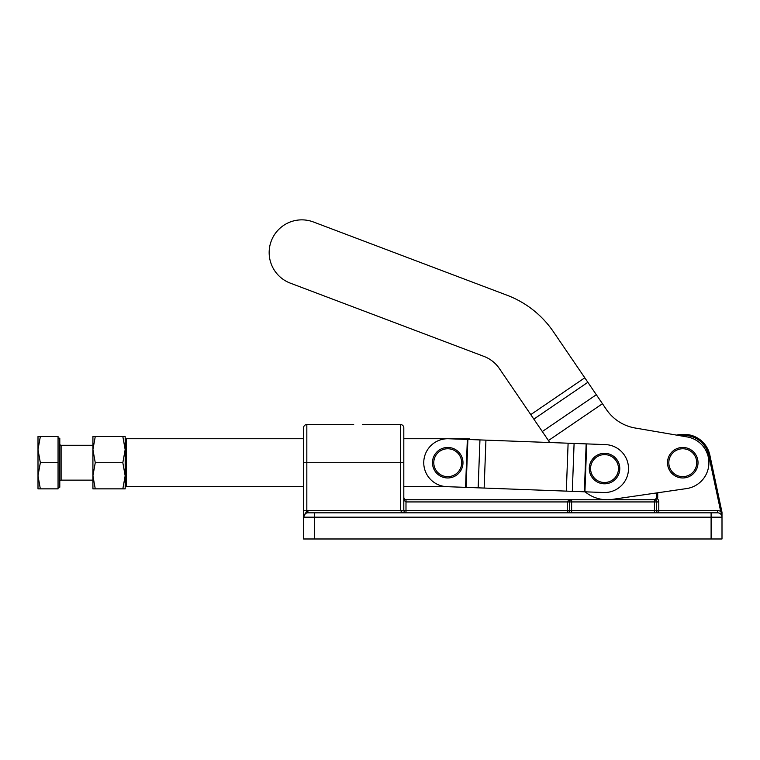 <?xml version="1.0" encoding="UTF-8"?>
<svg xmlns="http://www.w3.org/2000/svg" width="760" height="760" viewBox="0 0 760 760"><rect width="100%" height="100%" fill="white"/><g stroke="black" fill="none" stroke-linecap="round" stroke-linejoin="round"><path stroke-width="1.14" d="M92.919 481.574L92.919 475.779L95.256 488.861L92.919 488.861L92.919 449.625L95.256 462.707L122.835 462.707L125.172 449.625L122.835 436.553L125.172 436.553L125.172 475.779L122.835 462.707M125.172 488.861L122.835 488.861L125.172 475.779L125.172 488.861M92.919 480.139L61.104 480.139L61.104 445.274L92.919 445.274M59.793 481.45A1.311 1.311 -0 0 1 61.104 480.139M61.104 445.274A1.311 1.311 -0 0 1 59.793 443.963M38 475.779L40.337 488.861L38 488.861L38 436.553L40.337 436.553L38 449.625L40.337 462.707L38 475.779M58.054 487.226L59.793 487.226L59.793 438.188L58.054 438.188M584.915 491.815L446.832 486.666A23.978 23.978 0 0 1 431.414 445.132A23.978 23.978 0 0 1 448.618 438.748L605.425 444.6A23.978 23.978 0 0 1 626.325 478.553A23.978 23.978 0 0 1 603.639 492.508L584.915 491.815L586.701 443.897M125.172 485.592L126.264 486.675L126.264 438.729L303.553 438.729M470.345 439.555L469.519 438.729L469.519 439.527M125.172 462.707L125.172 475.779M709.84 455.088L721.762 511.185L709.84 455.088A26.154 26.154 0 0 0 684.256 434.378L682.774 434.378A26.154 26.154 0 0 0 676.59 435.109A26.154 26.154 0 0 1 682.774 434.378L682.774 435.461L684.256 435.461L684.256 434.378A26.154 26.154 0 0 1 709.84 455.088L708.767 455.316L720.689 511.404L722 514.444L722 512.316L722 517.189L722 514.434M549.784 442.519L499.377 368.562A32.689 32.689 0 0 0 483.93 356.392L290.282 283.128A32.689 32.689 0 0 1 271.272 240.986A32.689 32.689 0 0 1 313.424 221.977L507.062 295.241A98.069 98.069 0 0 1 553.403 331.74L606.461 409.592A43.586 43.586 0 0 0 635.122 428.003L687.192 436.933A26.154 26.154 0 0 1 686.536 488.585L612.246 499.396L656.621 492.936L656.621 497.572A2.175 2.175 0 0 1 656.459 498.389L654.436 499.757L571.625 499.757L568.537 500.394L567.264 501.933L567.264 510.653L405.992 510.653L405.992 499.757L404.443 499.12L403.807 497.572L404.443 500.659L405.992 501.933L569.439 501.933L570.086 500.394A2.175 2.175 0 0 0 569.439 501.933L569.439 510.653A2.175 2.175 0 0 1 567.264 512.829L567.264 510.653L569.439 510.653A2.175 2.175 0 0 1 567.264 512.829M314.45 538.982L314.45 517.189L722 517.189A4.361 4.361 0 0 0 717.639 512.829A4.361 4.361 0 0 1 720.727 514.111A4.361 4.361 0 0 0 717.639 512.829L307.914 512.829A4.361 4.361 0 0 0 303.553 517.189L306.831 510.739L306.831 424.565A3.268 3.268 0 0 0 303.553 427.832L303.553 538.982L722 538.982L722 517.189A4.361 4.361 0 0 0 717.639 512.829L717.639 510.653A6.536 6.536 0 0 1 720.689 511.404L721.762 511.185L722 512.316M655.984 500.394A2.175 2.175 0 0 0 654.436 499.757L654.939 499.7L654.436 499.757L654.436 501.933L656.621 501.933L656.621 510.653L656.621 501.933A2.175 2.175 0 0 0 654.436 499.757L657.466 498.797A3.268 3.268 0 0 0 657.704 497.572L657.704 492.774M571.625 512.829L571.625 499.757L405.992 499.757M303.553 462.707L400.539 462.707L400.539 510.653L402.135 512.192L405.992 512.829L404.443 512.192L403.807 510.653L403.807 427.832A3.268 3.268 0 0 0 400.539 424.565L400.539 462.707L403.807 462.707M353.685 424.565L306.831 424.565M303.553 510.739L306.831 510.739A6.536 6.536 0 0 1 307.914 510.653L307.914 512.829A4.361 4.361 0 0 0 304.836 514.111M682.774 477.964A15.257 15.257 0 0 0 698.022 462.707A15.257 15.257 0 0 0 682.774 447.45A15.257 15.257 0 0 0 667.517 462.707A15.257 15.257 0 0 0 682.774 477.964M605.834 483.759A15.257 15.257 0 0 0 619.732 467.257A15.257 15.257 0 0 0 603.231 453.359A15.257 15.257 0 0 0 589.332 469.851A15.257 15.257 0 0 0 605.834 483.759M449.027 477.907A15.257 15.257 0 0 0 462.925 461.405A15.257 15.257 0 0 0 446.424 447.507A15.257 15.257 0 0 0 432.526 464.008A15.257 15.257 0 0 0 449.027 477.907M404.443 512.192A2.175 2.175 0 0 0 405.051 512.62A2.175 2.175 0 0 1 404.443 512.192M570.741 499.938L571.625 499.757A2.175 2.175 0 0 0 569.439 501.933L654.436 501.933L654.436 510.653L569.439 510.653M658.797 512.829A2.175 2.175 0 0 1 656.621 510.653L658.797 510.653L658.797 512.829A2.175 2.175 0 0 1 656.621 510.653L654.436 510.653L654.436 512.829M657.704 497.572L656.621 497.572A2.175 2.175 0 0 1 656.459 498.389L657.466 498.797A4.361 4.361 0 0 1 658.797 501.933L656.621 501.933M483.93 356.392L290.282 283.128A32.689 32.689 0 0 1 271.272 240.986A32.689 32.689 0 0 1 313.424 221.977L507.062 295.241A98.069 98.069 0 0 1 553.403 331.74M687.192 436.933A26.154 26.154 0 0 1 686.536 488.585M612.246 499.396A34.874 34.874 0 0 1 585.077 491.815M40.337 488.861L58.054 488.861L58.054 436.553L40.337 436.553M58.054 462.707L40.337 462.707M95.256 488.861L122.835 488.861M95.256 462.707L92.919 475.779M95.256 436.553L92.919 449.625L92.919 436.553L122.835 436.553M717.639 510.653L658.797 510.653L658.797 501.933M571.625 499.757A2.175 2.175 0 0 0 570.086 500.394M405.051 512.62L405.992 512.829L405.992 510.653L307.914 510.653M711.103 538.982L711.103 512.829M303.553 517.189L314.45 517.189L314.45 512.829M682.774 448.761A13.946 13.946 0 0 1 696.72 462.707A13.946 13.946 0 0 1 682.774 476.653A13.946 13.946 0 0 1 668.819 462.707A13.946 13.946 0 0 1 682.774 448.761M603.345 454.66A13.946 13.946 0 0 1 618.431 467.372A13.946 13.946 0 0 1 605.72 482.457A13.946 13.946 0 0 1 590.634 469.747A13.946 13.946 0 0 1 603.345 454.66M446.538 448.808A13.946 13.946 0 0 1 461.624 461.519A13.946 13.946 0 0 1 448.913 476.605A13.946 13.946 0 0 1 433.827 463.894A13.946 13.946 0 0 1 446.538 448.808M720.727 514.111A4.361 4.361 0 0 1 722 517.189M684.256 435.461A25.061 25.061 0 0 1 708.767 455.316M679.725 435.651A25.061 25.061 0 0 1 682.774 435.461M584.792 377.796L530.765 414.618M596.325 394.725L542.298 431.537M548.435 440.543L602.461 403.721M533.833 419.121L587.86 382.299M466.099 487.378L467.884 439.47M465.557 487.359L467.343 439.451M478.154 487.834L479.949 439.916M484.148 488.053L485.934 440.144M566.323 491.122L568.109 443.203M572.308 491.34L574.094 443.431M584.364 491.796L586.159 443.878M469.519 438.729L403.807 438.729M400.539 424.565L362.397 424.565M125.172 439.822L126.264 438.729M447.279 486.675L403.807 486.675M303.553 486.675L126.264 486.675"/></g></svg>

